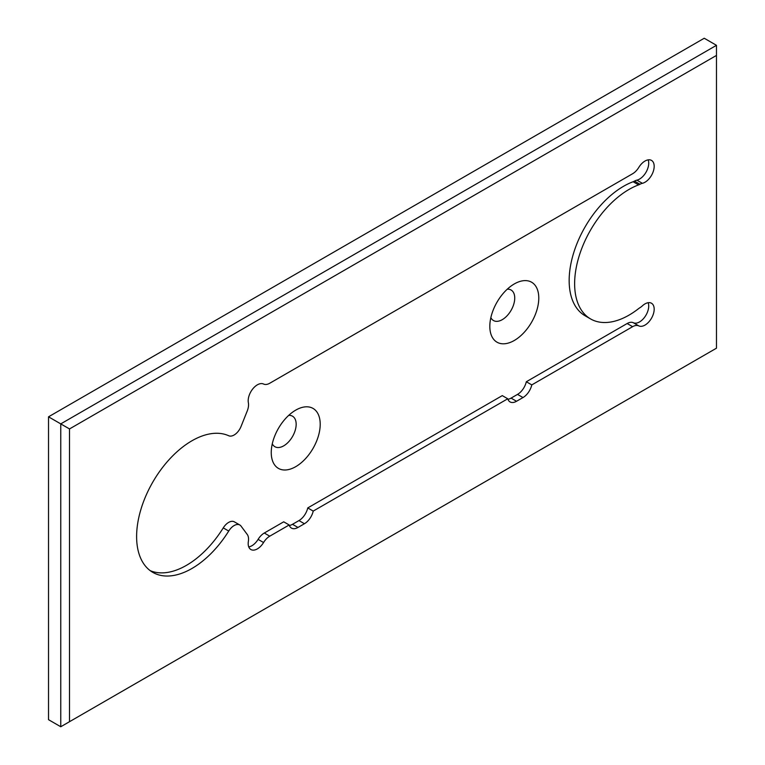 <?xml version="1.0" encoding="UTF-8"?>
<svg xmlns="http://www.w3.org/2000/svg" width="765" height="765" viewBox="0 0 765 765"><rect width="100%" height="100%" fill="white"/><g stroke="black" fill="none" stroke-linecap="round" stroke-linejoin="round"><path stroke-width="1.15" d="M48.52 416.82L704.24 38.25L716.48 45.317L60.76 423.887L48.52 416.82L48.52 719.683L60.76 726.75L60.76 423.887L69.51 428.936L716.48 55.415L716.48 348.18L60.76 726.75M490.853 317.609A17.624 10.175 120 0 0 502.28 319.655A17.624 10.175 120 0 0 514.472 301.161A17.624 10.175 120 0 0 507.252 289.208M272.283 443.796A17.624 10.175 120 0 0 283.71 445.842A17.624 10.175 120 0 0 295.902 427.348A17.624 10.175 120 0 0 288.682 415.395M716.48 45.317L716.48 55.415M69.51 721.701L69.51 428.936M648.156 302.711A12.986 7.497 -60 0 1 644.646 317.188A12.986 7.497 -60 0 1 633.344 322.734A12.986 7.497 -60 0 0 627.147 323.528L632.617 326.684A12.986 7.497 120 0 1 638.804 325.89A12.986 7.497 120 0 0 651.637 317.982A12.986 7.497 120 0 0 651.493 303.246A12.986 7.497 120 0 0 642.37 305.847A12.986 7.497 120 0 1 639.961 307.683A12.986 7.497 -60 0 0 638.584 308.639A76.969 44.437 -60 0 1 590.57 318.928A76.969 44.437 -60 0 1 580.798 251.073A76.969 44.437 -60 0 1 638.584 184.891L633.124 181.735A12.986 7.497 120 0 0 634.501 181.104L639.961 184.26A12.986 7.497 120 0 1 642.37 183.313A12.986 7.497 120 0 0 652.88 172.517A12.986 7.497 120 0 0 651.493 160.392A12.986 7.497 120 0 0 638.804 167.392A12.986 7.497 120 0 1 632.617 173.741L269.758 383.236A12.986 7.497 120 0 1 263.562 384.03A12.986 7.497 -60 0 0 252.842 388.821A12.986 7.497 -60 0 0 248.367 402.734A12.986 7.497 120 0 1 247.248 410.948L241.042 426.478A11.437 6.608 120 0 1 234.109 435.008A11.437 6.608 120 0 1 228.725 435.754A78.202 45.154 120 0 0 151.709 484.016A78.202 45.154 120 0 0 152.809 572.373A78.202 45.154 120 0 0 228.725 531.044L223.256 527.888A11.437 6.608 -60 0 1 234.358 521.845L239.828 525A11.437 6.608 120 0 0 228.725 531.044M632.617 326.684L531.79 384.9A12.986 7.497 -60 0 1 522.992 397.551L516.538 401.271A12.986 7.497 -60 0 1 510.054 401.912A12.986 7.497 -60 0 1 507.74 398.775L313.22 511.087A12.986 7.497 -60 0 1 304.422 523.738L297.968 527.458A12.986 7.497 -60 0 1 291.475 528.108A12.986 7.497 -60 0 1 289.17 524.972L269.758 536.179A12.986 7.497 120 0 0 263.562 542.528A12.986 7.497 -60 0 1 257.365 548.888A12.986 7.497 -60 0 1 250.872 549.528A12.986 7.497 -60 0 1 248.367 541.371A12.986 7.497 120 0 0 247.248 534.458L241.042 526.1A11.437 6.608 120 0 0 239.828 525M639.961 184.26A12.986 7.497 -60 0 1 638.584 184.891M648.156 159.856A12.986 7.497 -60 0 1 646.224 171.886A12.986 7.497 -60 0 1 636.901 180.158A12.986 7.497 -60 0 0 634.501 181.104M289.17 524.972L283.71 521.816L264.288 533.023A12.986 7.497 -60 0 0 258.092 539.373L263.562 542.528M248.749 546.908A12.986 7.497 120 0 0 251.905 545.732A12.986 7.497 120 0 0 258.092 539.373M223.256 527.888A78.202 45.154 -60 0 1 150.169 570.633M633.124 181.735A76.969 44.437 120 0 0 575.328 247.917A76.969 44.437 120 0 0 585.101 315.773L590.57 318.928M627.147 323.528L526.32 381.745A12.986 7.497 120 0 1 517.523 394.396L522.992 397.551M507.922 399.292A12.986 7.497 120 0 0 511.077 398.116L517.523 394.396M507.74 398.775L502.28 395.62L307.75 507.931A12.986 7.497 120 0 1 298.952 520.582L304.422 523.738M289.352 525.479A12.986 7.497 120 0 0 292.507 524.302L298.952 520.582M514.3 283.939A34.616 19.986 -60 0 1 538.78 298.073A34.616 19.986 -60 0 1 514.3 340.473A34.616 19.986 -60 0 1 489.82 326.339A34.616 19.986 -60 0 1 514.3 283.939L514.3 283.939M295.73 410.136A34.616 19.986 -60 0 1 320.21 424.269A34.616 19.986 -60 0 1 295.73 466.669A34.616 19.986 -60 0 1 271.25 452.536A34.616 19.986 -60 0 1 295.73 410.136L295.73 410.136M313.22 511.087L307.75 507.931M531.79 384.9L526.32 381.745M642.37 183.313L636.901 180.158M269.758 536.179L264.288 533.023M297.968 527.458L292.507 524.302M516.538 401.271L511.077 398.116M638.804 325.89L633.344 322.734"/></g></svg>

